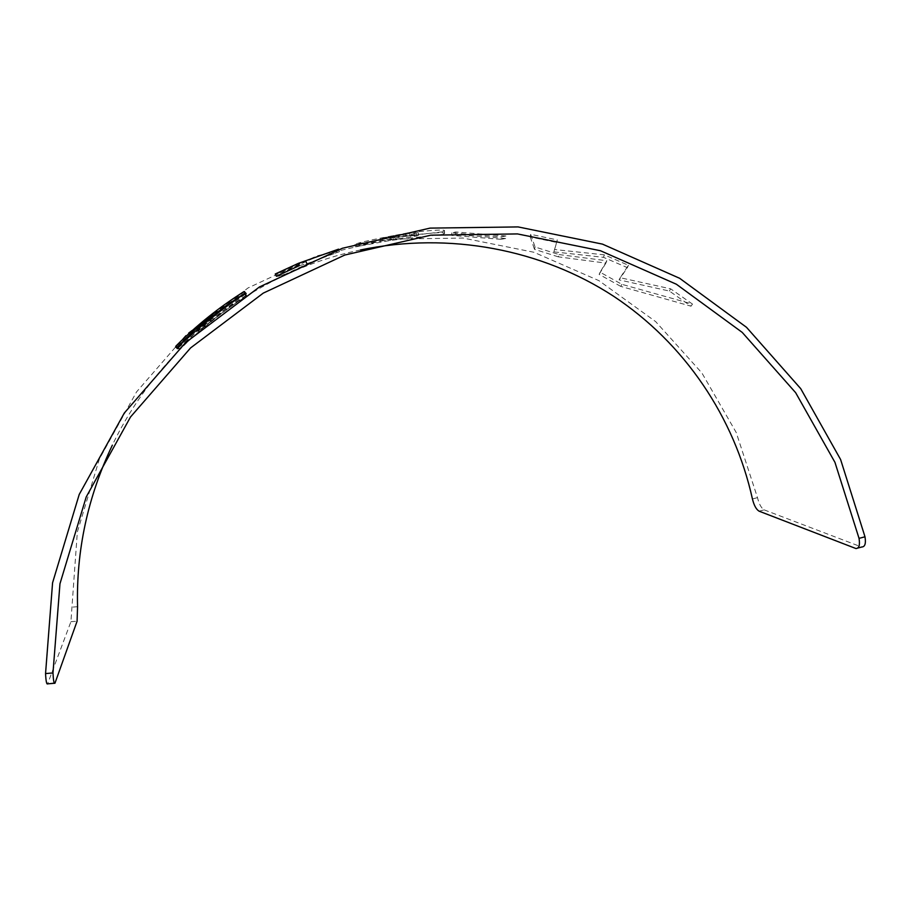 <?xml version="1.0" encoding="UTF-8"?>
<svg xmlns="http://www.w3.org/2000/svg" width="911" height="911" viewBox="0 0 911 911"><rect width="100%" height="100%" fill="white"/><g stroke="black" fill="none" stroke-linecap="round" stroke-linejoin="round"><path stroke-width="0.68" stroke-dasharray="4.55 3.42" d="M360.494 249.956C255.74 271.455 159.664 345.85 112.36 445.149M759.057 511.162L764.158 509.864C761.3 508.156 759.079 504.09 757.496 497.657L736.236 432.554L701.937 373.02L655.658 321.606L598.937 280.656L533.892 252.256L463.095 238.056L389.612 239.149L316.777 255.911L248.099 287.922L186.983 333.95L136.548 391.912L99.379 459.03L77.344 532.001L70.921 621.701L47.611 683.854M559.035 254.568L606.817 260.751L600.133 272.23L621.894 284.334L692.485 304.092L670.667 288.833L620.197 277.73L628.408 265.272L604.369 254.864L554.548 249.523L557.281 239.912L530.68 234.332L535.076 247.018L559.035 254.568L558.284 256.834L605.872 263.108L606.817 260.751M505.969 236.006L455.762 231.963L451.788 232.886L501.266 236.86L505.969 236.006L505.628 238.5L455.739 234.503L455.762 231.963M442.12 231.884L444.466 230.927C445.775 229.367 433.978 229.948 409.073 232.692C375.127 238.955 357.454 242.759 356.053 244.091L389.931 238.022L442.12 231.884L442.199 234.423L444.557 233.512C445.878 232.009 434.183 232.624 409.46 235.345C375.731 241.574 358.148 245.321 356.702 246.585L390.284 240.447L442.199 234.423M299.628 265.556L306.893 263.7L339.382 251.698L338.55 249.159C324.589 253.839 313.714 257.972 305.925 261.594L283.059 272.218L275.247 274.006M216.431 311.186L175.641 346.909M244.82 291.474L208.835 318.11M861.84 546.999L855.11 548.331M764.158 509.864L860.997 546.782M246.107 295.301L246.038 295.574C246.175 296.029 228.889 307.508 211.443 321.503C193.587 335.749 177.372 351.464 179.057 349.118L199.338 328.951L217.991 313.19L217.501 312.564M217.991 313.19L178.044 348.127M199.338 328.951L198.097 327.55M179.057 349.118L177.178 347.296M211.443 321.503L210.851 320.774M246.118 295.312L225.746 309.216L224.698 307.827M245.355 294.151L210.498 320.137L198.541 330.978L211.158 321.014L209.769 319.328M211.158 321.014L225.746 309.216M210.498 320.137L209.473 318.896M245.15 293.832L224.618 307.702M224.505 307.781C207.867 319.841 192.278 333.187 177.736 347.831M339.382 251.698C325.523 256.344 314.728 260.478 307.007 264.088L284.3 274.655L283.059 272.218M307.007 264.088L305.925 261.594M336.854 252.404L336.045 249.921M284.3 274.655L279.518 275.6M409.073 232.692L409.46 235.345M356.053 244.091L356.702 246.585M389.931 238.022L390.284 240.447M393.324 239.639L382.278 240.846C385.125 240.242 386.765 239.263 405.907 236.291L418.559 235.266L416.509 235.995L393.324 239.639L392.971 237.167L381.8 238.329C384.647 237.68 386.264 236.655 405.532 233.671L418.297 232.681L416.247 233.444L392.971 237.167M382.278 240.846L381.8 238.329M405.907 236.291L405.532 233.671M416.509 235.995L416.247 233.444M505.628 238.5L500.936 239.32L501.266 236.86M500.936 239.32L451.776 235.391L451.788 232.886M455.739 234.503L451.776 235.391M558.284 256.834L534.484 249.341L535.076 247.018M621.894 284.334L620.744 286.384L691.039 306.187L669.357 291.042L619.093 279.871L627.36 267.64L603.481 257.323L553.854 251.869L556.689 242.474L530.27 236.951L530.68 234.332M530.27 236.951L534.484 249.341M556.689 242.474L557.281 239.912M553.854 251.869L554.548 249.523M603.481 257.323L604.369 254.864M627.36 267.64L628.408 265.272M619.093 279.871L620.197 277.73M669.357 291.042L670.667 288.833M691.039 306.187L692.485 304.092M620.744 286.384L599.119 274.37L600.133 272.23M605.872 263.108L599.119 274.37M70.921 621.701L77.082 621.222M55.115 682.874L47.782 683.489M77.56 606.715L71.445 607.17M757.496 497.657L752.429 498.943M224.596 307.907L225.689 309.364M196.924 328.939L198.621 330.841M444.557 233.512L444.466 230.927M355.654 246.915L355.005 244.455M418.559 235.266L418.297 232.681M380.798 241.369L380.331 238.887M855.953 548.547L857.718 548.08"/><path stroke-width="1.37" d="M360.494 249.956C449.692 231.451 541.897 249.5 613.547 296.212C684.924 343.481 734.38 417.443 752.429 498.943C754.012 505.366 756.221 509.431 759.057 511.162L855.953 548.547C859.073 548.399 860.098 545.006 859.039 538.355L834.943 462.332L795.645 392.687L742.214 332.39L676.372 284.232L600.451 250.73L517.448 233.922L430.892 235.163L344.779 255.034L263.29 293.103L190.604 347.911L130.512 416.987L86.215 496.95L59.967 583.746L52.975 672.944C53.362 680.585 54.022 684.013 54.956 683.227L77.082 621.222L77.56 606.715C76.137 550.699 87.741 496.848 112.36 445.149M298.387 263.347L275.247 274.006L276.386 276.227L299.366 265.625L298.387 263.347L338.55 249.159M178.044 348.127L177.486 348.685L175.641 346.909L175.914 346.089C196.685 325.216 219.437 307.018 244.194 291.486L246.186 293.604L245.355 294.151M209.473 318.896L208.835 318.11L196.753 328.985L224.152 307.075L244.581 293.342C244.717 293.752 227.26 305.276 209.701 319.374C191.72 333.711 175.413 349.562 177.133 347.25L197.607 327.015L216.431 311.186L217.501 312.564M54.409 683.273L47.611 683.854C46.632 684.651 45.949 681.223 45.55 673.571L52.975 672.944M859.039 538.355L864.995 536.795L840.602 459.52L800.746 388.69L746.519 327.322L679.64 278.288L602.478 244.125L518.074 226.919L430.026 228.114L342.399 248.259L259.453 286.954L185.457 342.718L124.306 413.025L79.234 494.422L52.576 582.789L45.55 673.571M864.995 536.795C866.054 543.434 865.006 546.828 861.84 546.999L857.718 548.08M210.851 320.774L209.701 319.374M246.107 295.301L244.672 293.091M224.698 307.827L224.152 307.075M198.541 330.978L196.753 328.985M246.186 293.604L244.194 291.486M177.486 348.685L177.178 347.296M177.144 347.262L175.914 346.089M306.893 263.7L305.845 261.252M279.518 275.6L276.386 276.227M177.281 347L179.091 348.765M244.581 293.342L245.924 295.415M224.095 307.223L224.596 307.907"/></g></svg>
